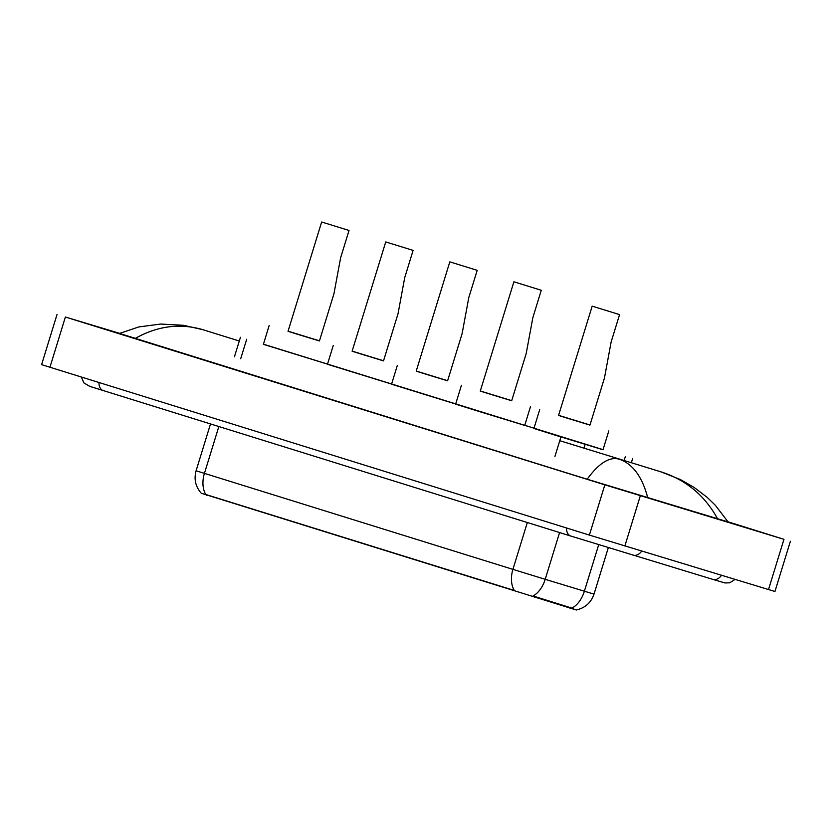 <?xml version="1.0" encoding="UTF-8"?>
<svg xmlns="http://www.w3.org/2000/svg" width="832" height="832" viewBox="0 0 832 832"><rect width="100%" height="100%" fill="white"/><g stroke="black" fill="none" stroke-linecap="round" stroke-linejoin="round"><path stroke-width="1.25" d="M263.432 344.188L603.034 449.644M576.316 610.002L201.282 493.251C195.541 486.699 193.804 479.201 196.092 470.777L512.918 569.369A23.005 15.361 107.3 0 0 514.29 590.45L205.795 494.489A23.005 15.361 -72.7 0 1 204.422 473.408L218.837 426.556M534.009 428.178L524.753 425.298M728.01 521.789L783.962 539.323L604.843 484.838L65.385 317.023L119.61 333.341M790.4 541.237L774.946 591.49L589.389 535.09L41.6 364.645L57.054 314.392M119.465 333.403L581.474 477.474L728.083 521.914M589.493 479.96L132.704 337.875M587.215 479.159C598.832 463.247 609.409 456.56 618.966 459.118C632.538 463.601 642.127 476.486 647.754 497.775L717.683 518.991C704.933 495.581 686.088 479.898 661.138 471.91L680.472 479.596L694.086 487.396L707.158 497.349L715.354 505.284L728.354 522.34M647.754 497.775L645.726 497.255M719.763 519.74L717.683 518.991M119.007 333.611L138.819 326.934L160.618 324.054L183.539 325.312L202.946 329.701C180.034 322.993 157.414 325.926 135.086 338.51M527.332 522.517L512.918 569.369L545.199 579.311A23.005 14.196 106.9 0 1 533.083 595.962L573.664 608.67M619.559 314.61L592.176 306.145L558.553 415.438L568.63 418.6L589.961 425.1L604.469 377.936L611.135 341.983L619.559 314.61L592.176 306.145M589.992 424.996L558.584 415.334M608.806 430.903L603.002 449.748L556.078 435.427L533.915 428.49L539.708 409.646M541.278 290.264L513.895 281.798L480.272 391.092L490.35 394.243L511.68 400.754L526.188 353.579L532.854 317.637L541.278 290.264L513.895 281.798M511.711 400.65L480.303 390.988M530.525 406.546L524.722 425.391L477.797 411.081L455.634 404.134L461.427 385.289M477.194 270.327L449.81 261.862L416.198 371.155L426.265 374.306L447.595 380.817L462.114 333.642L468.77 297.7L477.194 270.327L449.81 261.862M447.626 380.713L416.229 371.051M455.676 403.998L391.55 384.207L397.353 365.362M413.109 250.39L385.736 241.935L352.113 351.218L362.18 354.38L383.521 360.88L398.029 313.716L404.695 277.763L413.109 250.39L385.736 241.935M383.552 360.776L352.144 351.114M391.591 384.062L327.475 364.27L333.268 345.426M349.034 230.464L321.651 221.998L288.028 331.292L298.106 334.443L319.436 340.954L333.944 293.779L340.61 257.837L349.034 230.464L321.651 221.998M319.467 340.839L288.059 331.178M327.517 364.135L263.39 344.334L269.183 325.489M624.083 460.668L625.31 456.685M569.806 608.046L570.086 607.142M512.855 590.637L513.042 590.013M534.643 597.334L534.924 596.43M206.783 495.425L206.97 494.801M583.96 448.23L585.114 444.444M554.913 456.487L560.914 436.998M240.698 358.738L246.688 339.248M721.49 575.307A10.514 7.831 106.9 0 1 712.733 579.353A10.514 7.831 106.9 0 1 712.702 579.342L724.901 582.941L729.674 582.826L735.093 579.436M641.69 551.096A10.514 7.831 106.9 0 1 632.944 555.142A10.514 7.831 106.9 0 1 632.902 555.131M566.509 527.966A10.514 7.02 107.3 0 0 570.773 536.037A10.514 7.02 107.3 0 0 570.804 536.037M98.977 382.533A10.514 7.02 107.3 0 0 103.241 390.593A10.514 7.02 107.3 0 0 103.272 390.603M559.77 440.7L661.513 472.025M239.294 341.016L202.436 329.555M65.385 317.023L49.93 367.276M604.843 484.838L589.389 535.09M640.328 495.747L624.863 545.99M783.962 539.323L768.498 589.576M559.582 532.553L545.199 579.311L594.017 594.131L608.327 547.622M572.177 607.953A23.005 14.196 106.9 0 0 584.376 591.24L598.707 544.669M631.374 462.654L632.538 458.858M234.437 356.793L240.448 337.272M81.338 377.052L83.907 382.907L89.762 386.36L570.773 536.037L712.733 579.353M576.326 609.97C585.146 607.963 591.042 602.68 594.017 594.131M196.092 470.777L210.496 423.956"/></g></svg>
